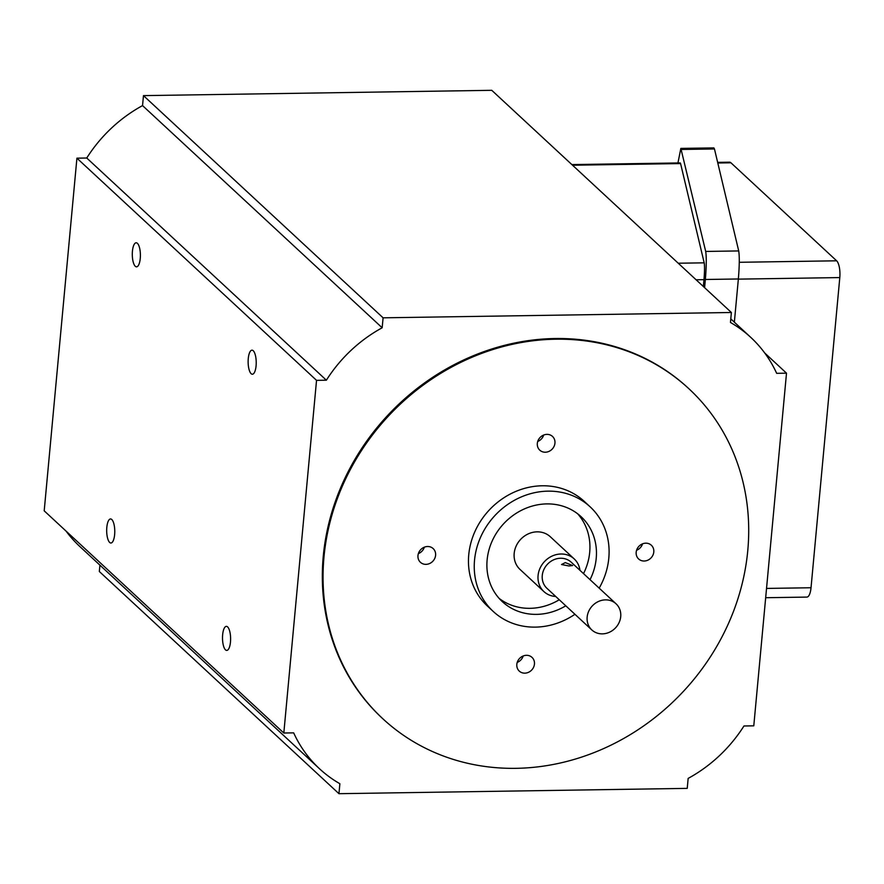 <?xml version="1.0" encoding="UTF-8"?>
<svg xmlns="http://www.w3.org/2000/svg" width="884" height="884" viewBox="0 0 884 884"><rect width="100%" height="100%" fill="white"/><g stroke="black" fill="none" stroke-linecap="round" stroke-linejoin="round"><path stroke-width="1.33" d="M114.633 534.61A12.033 4.044 -90.9 0 0 110.544 518.952A12.033 4.044 -90.9 0 0 106.82 527.361A12.033 4.044 -90.9 0 0 110.909 543.019A12.033 4.044 -90.9 0 0 114.633 534.61M140.258 258.437A12.033 4.044 -90.9 0 0 136.169 242.78A12.033 4.044 -90.9 0 0 132.434 251.189A12.033 4.044 -90.9 0 0 136.534 266.835A12.033 4.044 -90.9 0 0 140.258 258.437M256.084 365.832A12.033 4.044 -90.9 0 0 251.995 350.174A12.033 4.044 -90.9 0 0 248.271 358.584A12.033 4.044 -90.9 0 0 252.36 374.241A12.033 4.044 -90.9 0 0 256.084 365.832M230.47 642.016A12.033 4.044 -90.9 0 0 226.37 626.358A12.033 4.044 -90.9 0 0 222.646 634.756A12.033 4.044 -90.9 0 0 226.746 650.414A12.033 4.044 -90.9 0 0 230.47 642.016M565.329 562.611L561.528 564.522L568.953 565.97L572.622 565.55L565.329 562.611M591.816 629.938L546.931 588.313A17.824 15.978 -47.2 0 1 543.859 569.583A17.824 15.978 -47.2 0 1 560.622 558.246A17.824 15.978 -47.2 0 1 571.174 562.169L616.049 603.794A17.824 15.978 132.8 0 0 605.507 599.871A17.824 15.978 132.8 0 0 588.744 611.209A17.824 15.978 132.8 0 0 591.816 629.938A17.824 15.978 132.8 0 0 602.358 633.861A17.824 15.978 132.8 0 0 619.131 622.513A17.824 15.978 132.8 0 0 616.049 603.794M579.959 570.324A22.277 19.978 132.8 0 0 574.202 558.909L550.312 536.754A22.277 19.978 132.8 0 0 537.129 531.848A22.277 19.978 132.8 0 0 516.168 546.025A22.277 19.978 132.8 0 0 520.013 569.429L543.903 591.584A22.277 19.978 132.8 0 0 555.716 596.468M574.202 558.909A22.277 19.978 132.8 0 0 561.02 554.003A22.277 19.978 132.8 0 0 540.058 568.18A22.277 19.978 132.8 0 0 543.903 591.584M645.817 543.174A9.359 8.387 132.8 0 0 637.01 549.13A9.359 8.387 132.8 0 0 638.624 558.964A9.359 8.387 132.8 0 0 644.16 561.02A9.359 8.387 132.8 0 0 652.967 555.064A9.359 8.387 132.8 0 0 651.342 545.24A9.359 8.387 132.8 0 0 645.817 543.174M546.964 434.376A9.359 8.387 132.8 0 0 538.157 440.32A9.359 8.387 132.8 0 0 539.77 450.155A9.359 8.387 132.8 0 0 545.306 452.221A9.359 8.387 132.8 0 0 554.113 446.265A9.359 8.387 132.8 0 0 552.5 436.431A9.359 8.387 132.8 0 0 546.964 434.376M427.613 546.511A9.359 8.387 132.8 0 0 418.806 552.467A9.359 8.387 132.8 0 0 420.419 562.29A9.359 8.387 132.8 0 0 425.955 564.357A9.359 8.387 132.8 0 0 434.762 558.401A9.359 8.387 132.8 0 0 433.149 548.566A9.359 8.387 132.8 0 0 427.613 546.511M526.466 655.309A9.359 8.387 132.8 0 0 517.659 661.265A9.359 8.387 132.8 0 0 519.273 671.1A9.359 8.387 132.8 0 0 524.809 673.155A9.359 8.387 132.8 0 0 533.616 667.199A9.359 8.387 132.8 0 0 532.002 657.376A9.359 8.387 132.8 0 0 526.466 655.309M590.037 579.661A57.935 51.935 132.8 0 0 581.064 516.654A57.935 51.935 132.8 0 0 546.798 503.902A57.935 51.935 132.8 0 0 492.289 540.754A57.935 51.935 132.8 0 0 502.289 601.617A57.935 51.935 132.8 0 0 536.555 614.369A57.935 51.935 132.8 0 0 565.793 605.805M559.274 599.761A57.935 51.935 -47.2 0 1 530.035 608.325A57.935 51.935 -47.2 0 1 499.173 598.435M599.175 588.147A71.306 63.924 132.8 0 0 590.158 506.852A71.306 63.924 132.8 0 0 547.981 491.15A71.306 63.924 132.8 0 0 480.896 536.511A71.306 63.924 132.8 0 0 493.195 611.419A71.306 63.924 132.8 0 0 535.372 627.121A71.306 63.924 132.8 0 0 574.943 614.292M590.158 506.852L584.368 501.482A71.306 63.924 132.8 0 0 542.19 485.78A71.306 63.924 132.8 0 0 475.106 531.14A71.306 63.924 132.8 0 0 487.404 606.048L493.195 611.419M688.901 388.739L688.172 388.076A225.044 201.751 132.8 0 0 555.064 338.528A225.044 201.751 132.8 0 0 343.323 481.692A225.044 201.751 132.8 0 0 382.142 718.117L382.871 718.791A225.044 201.751 132.8 0 0 515.98 768.329A225.044 201.751 132.8 0 0 727.72 625.165A225.044 201.751 132.8 0 0 688.901 388.739A225.044 201.751 132.8 0 0 555.793 339.202A225.044 201.751 132.8 0 0 344.042 482.355A225.044 201.751 132.8 0 0 382.871 718.791M764.671 352.937L786.506 373.17L776.66 373.324A138.147 123.848 132.8 0 0 750.814 337.423A138.147 123.848 132.8 0 0 730.449 322.461L731.377 312.494L383.092 317.82L382.164 327.776A138.147 123.848 132.8 0 0 326.373 380.208L316.538 380.352L283.819 733.013L293.665 732.858A138.147 123.848 132.8 0 0 319.511 768.76A138.147 123.848 132.8 0 0 339.876 783.721L338.948 793.688L687.233 788.373L688.15 778.406A138.147 123.848 132.8 0 0 743.952 725.985L753.787 725.83L786.506 373.17M283.819 733.013L44.2 510.83L76.919 158.17L86.754 158.015A138.147 123.848 132.8 0 1 142.545 105.594L143.473 95.627L491.758 90.312L731.377 312.494M143.473 95.627L383.092 317.82M142.545 105.594L382.164 327.776M86.754 158.015L326.373 380.208M76.919 158.17L316.538 380.352M99.914 565.141L99.328 571.506L338.948 793.688M677.94 162.965L680.846 148.401L713.863 147.904L714.46 148.965L738.715 250.934L705.697 251.443C706.548 256.89 706.438 266.239 705.355 279.488L704.592 287.665M705.697 251.443L680.846 148.401M571.86 164.59L680.227 162.932L680.581 163.573L572.545 165.22M678.238 263.222L704.194 262.835L680.581 163.573M704.194 262.835C704.703 266.106 704.636 271.708 703.984 279.653L696.084 279.775M703.344 286.515L703.984 279.653M66.035 531.063A138.147 123.848 132.8 0 0 79.891 546.577L319.511 768.76M577.661 513.792A57.935 51.935 -47.2 0 1 583.517 573.617M517.217 662.425A9.359 8.387 132.8 0 0 523.195 655.972M418.364 553.627A9.359 8.387 132.8 0 0 424.342 547.174M537.715 441.481A9.359 8.387 132.8 0 0 543.693 435.027M636.568 550.29A9.359 8.387 132.8 0 0 642.546 543.837M738.715 250.934C739.565 256.393 739.455 265.741 738.361 278.979L705.355 279.488M734.361 322.174L738.361 278.979M717.642 162.369L729.554 162.181A13.37 4.497 89.1 0 1 730.946 162.8L836.64 260.802A13.37 4.497 89.1 0 1 839.8 277.576L811.026 587.75A13.37 4.497 89.1 0 1 806.882 597.087L765.677 597.717M714.46 148.965L681.442 149.462M766.538 588.424L811.026 587.75M839.8 277.576L738.35 279.134M739.278 262.294L836.64 260.802M730.946 162.8L717.797 162.999M730.781 318.859L750.814 337.423"/></g></svg>
